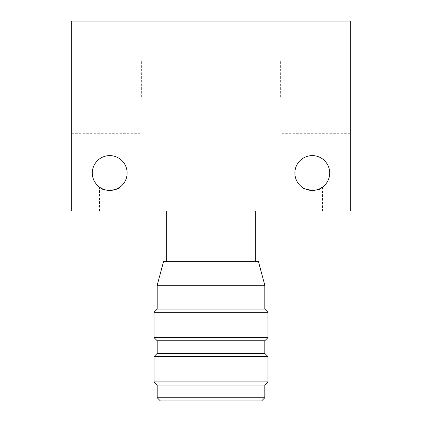 <?xml version="1.0" encoding="UTF-8"?>
<svg xmlns="http://www.w3.org/2000/svg" width="422" height="422" viewBox="0 0 422 422"><rect width="100%" height="100%" fill="white"/><g stroke="black" fill="none" stroke-linecap="round" stroke-linejoin="round"><path stroke-width="0.32" stroke-dasharray="2.11 1.58" d="M261.64 400.9L160.36 400.9M264.805 397.735L157.195 397.735M264.805 385.075L157.195 385.075M267.97 381.91L154.03 381.91M267.97 356.59L154.03 356.59M264.805 353.425L157.195 353.425M264.805 340.765L157.195 340.765M267.97 337.6L154.03 337.6M267.97 312.28L154.03 312.28M264.805 309.115L157.195 309.115M264.805 285.261L157.195 285.261M280.63 97.06L280.63 60.837L280.63 97.06M141.37 97.06L141.37 60.837L141.37 97.06M258.475 261.64L163.525 261.64M350.26 97.06L350.26 60.837L350.26 97.06M71.74 97.06L71.74 60.837L71.74 97.06M71.74 21.1L350.26 21.1L350.26 211L71.74 211L71.74 21.1M329.688 173.02A17.407 17.407 0 0 0 303.576 157.944A17.407 17.407 0 0 0 303.576 188.096A17.407 17.407 0 0 0 329.688 173.02M322.54 211L302.02 211L322.54 211L322.54 187.083L321.738 187.632M302.02 211L302.02 187.083C301.809 187.363 309.653 192.021 316.278 189.963M127.127 173.02A17.407 17.407 0 0 0 101.016 157.944A17.407 17.407 0 0 0 101.016 188.096A17.407 17.407 0 0 0 127.127 173.02M119.98 211L99.46 211L119.98 211L119.774 187.231M100.278 187.642L99.46 187.083C99.249 187.363 107.093 192.021 113.718 189.963M255.31 261.64L166.69 261.64L255.31 261.64M99.46 211L99.46 187.083M255.31 211L166.69 211L255.31 211M350.26 60.837L280.63 60.837M350.26 133.283L280.63 133.283M71.74 133.283L141.37 133.283M71.74 60.837L141.37 60.837"/><path stroke-width="0.63" d="M160.36 400.9L261.64 400.9L264.805 397.735L157.195 397.735L160.36 400.9M157.195 397.735L157.195 385.075L264.805 385.075L264.805 397.735M157.195 385.075L154.03 381.91L267.97 381.91L264.805 385.075M157.195 353.425L264.805 353.425L264.805 340.765L157.195 340.765L157.195 353.425L154.03 356.59L267.97 356.59L267.97 381.91M264.805 353.425L267.97 356.59M157.195 340.765L154.03 337.6L267.97 337.6L264.805 340.765M157.195 285.261L264.805 285.261L258.475 261.64L163.525 261.64L157.195 285.261L157.195 309.115L154.03 312.28L267.97 312.28L267.97 337.6M157.195 309.115L264.805 309.115L267.97 312.28M264.805 285.261L264.805 309.115M350.26 21.1L71.74 21.1L71.74 211L350.26 211L350.26 21.1M329.688 173.02A17.407 17.407 0 0 1 303.576 188.096A17.407 17.407 0 0 1 303.576 157.944A17.407 17.407 0 0 1 329.688 173.02M321.738 187.632C318.32 192.559 301.303 189.125 302.02 187.083M316.278 189.963L319.528 188.845M319.549 188.84L322.54 187.083M127.127 173.02A17.407 17.407 0 0 1 101.016 188.096A17.407 17.407 0 0 1 101.016 157.944A17.407 17.407 0 0 1 127.127 173.02M119.774 187.231C118.566 190.253 103.369 191.788 100.278 187.642M113.718 189.963L116.968 188.845M116.989 188.84L119.98 187.083M255.31 211L255.31 261.64M154.03 356.59L154.03 381.91M154.03 312.28L154.03 337.6M166.69 211L166.69 261.64"/></g></svg>
